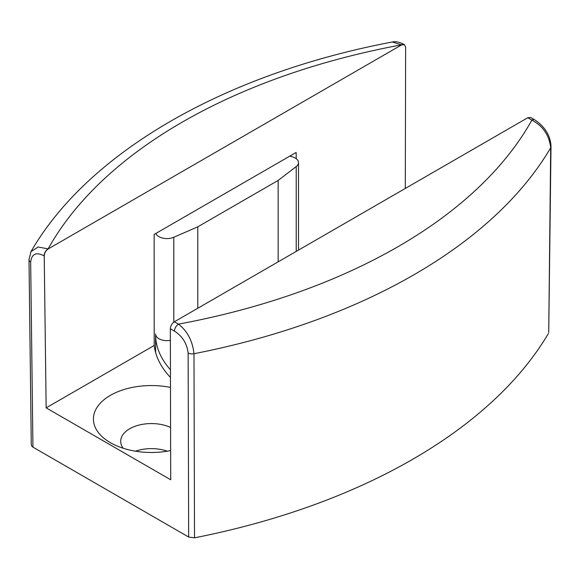 <?xml version="1.0" encoding="UTF-8"?>
<svg xmlns="http://www.w3.org/2000/svg" width="580" height="580" viewBox="0 0 580 580"><rect width="100%" height="100%" fill="white"/><g stroke="black" fill="none" stroke-linecap="round" stroke-linejoin="round"><path stroke-width="0.87" d="M534.716 119.835L530.591 117.45L527.764 117.74L531.875 120.118A5.684 3.284 -60 0 1 534.716 119.835C546.831 127.933 550.761 138.12 551 146.747A5.684 3.27 -179.3 0 1 550.696 147.769L548.723 332.463M170.339 328.744L174.486 331.137A5.684 3.284 -60 0 1 178.502 324.133A547.317 315.991 180 0 0 531.875 120.118C542.967 125.969 549.238 135.191 550.696 147.769A570.038 329.114 0 0 1 193.981 353.72C192.611 341.047 187.449 331.187 178.502 324.133L174.384 321.762C171.926 323.459 170.585 325.786 170.339 328.744L170.708 479.769L46.153 407.856L44.225 255.932C44.442 252.96 45.769 250.625 48.22 248.921L401.599 44.899L404.449 44.624L405.637 47.27L405.297 188.442M31.276 444.838L31.777 446.158L32.937 447.137L188.667 537.044L194.518 537.827A568.059 327.968 0 0 0 548.419 333.5M404.39 44.595A5.684 3.284 120 0 0 404.34 44.559A5.684 3.284 120 0 0 401.498 44.841L401.599 44.899M404.449 44.624L404.34 44.559C399.468 42.043 395.459 41.194 392.319 42.014L401.498 44.841A547.317 315.991 180 0 0 48.125 248.863A5.684 3.284 120 0 0 44.102 255.86L44.225 255.932M48.22 248.921L38.135 246.986L30.957 251.669M167.294 451.189A30.682 17.712 0 0 0 135.466 451.189M170.462 377.428A134.103 77.423 180 0 1 154.207 345.47L154.142 234.436L296.155 152.446L296.213 158.681M170.585 427.467A30.682 17.712 0 0 0 138.112 425.314A30.682 17.712 0 0 0 120.698 441.286A30.682 17.712 0 0 0 123.163 448.246M170.643 450.573A57.956 33.459 180 0 1 110.396 442.678L110.396 442.678A57.956 33.459 180 0 1 102.297 401.222A57.956 33.459 180 0 1 170.484 387.425M154.207 345.47L46.153 407.856M527.764 117.74L174.384 321.762M170.368 340.351A11.368 6.561 180 0 1 155.6 334.087A132.392 76.437 0 0 0 155.592 334.58A132.392 76.437 0 0 0 170.44 369.75M289.608 156.23A11.368 6.561 180 0 1 298.512 162.632A11.368 6.561 180 0 1 296.22 166.583L296.22 251.415M173.804 322.139L173.804 237.256A11.368 6.561 180 0 1 155.868 233.443M173.804 237.256L197.787 226.823L278.146 180.431L296.22 166.583M197.787 226.823L197.787 308.248M278.146 180.431L278.146 261.848M551 146.667A5.684 3.27 -179.3 0 1 551 146.747L548.723 332.47M194.518 537.827L193.981 353.72A5.684 3.328 179.8 0 1 188.137 352.937L188.667 537.044M174.486 331.137C182.388 336.197 186.941 343.462 188.137 352.937M32.937 447.137L30.667 262.022C31.697 253.837 36.177 251.785 44.102 255.86M30.667 262.022A5.684 3.292 179.3 0 1 29 259.731A5.684 3.292 179.3 0 1 29 259.651M31.276 444.846L29 259.731L30.972 251.64C88.914 151.228 226.446 73.356 392.326 41.999M155.592 352.451L155.592 334.58M298.512 162.632L298.512 250.096"/></g></svg>
